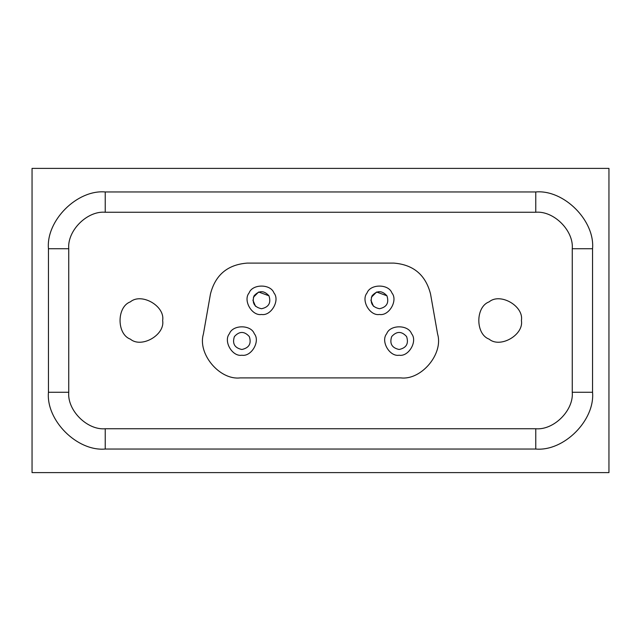<?xml version="1.0" encoding="UTF-8"?>
<svg xmlns="http://www.w3.org/2000/svg" width="641" height="641" viewBox="0 0 641 641"><rect width="100%" height="100%" fill="white"/><g stroke="black" fill="none" stroke-linecap="round" stroke-linejoin="round"><path stroke-width="0.96" d="M373.495 306.31L370.875 300.124M386.908 295.765L376.588 292.016L371.363 297.264M162.646 320.5C165.226 334.866 141.501 348.56 130.355 339.145C116.622 334.201 116.622 306.799 130.355 301.855C141.501 292.44 165.226 306.134 162.646 320.5M521.413 320.5C523.993 334.866 500.268 348.56 489.123 339.145C475.39 334.201 475.39 306.799 489.123 301.855C500.268 292.44 523.993 306.134 521.413 320.5M379.48 308.73C372.237 307.175 369.753 302.873 372.028 295.813C376.996 290.325 381.964 290.325 386.94 295.813C389.207 302.873 386.723 307.175 379.48 308.73M379.48 314.475C369.905 316.197 360.771 300.381 367.053 292.945C370.354 283.795 388.614 283.795 391.907 292.945C398.189 300.381 389.055 316.197 379.48 314.475M261.52 308.73C254.277 307.175 251.793 302.873 254.06 295.813C259.036 290.325 264.004 290.325 268.972 295.813C271.247 302.873 268.763 307.175 261.52 308.73M261.52 314.475C251.945 316.197 242.811 300.381 249.093 292.945C252.386 283.795 270.646 283.795 273.947 292.945C280.229 300.381 271.095 316.197 261.52 314.475M399.143 349.489C391.899 347.927 389.416 343.624 391.683 336.573C396.659 331.077 401.627 331.077 406.602 336.573C408.87 343.624 406.386 347.927 399.143 349.489M399.143 355.226C389.568 356.949 380.434 341.132 386.715 333.705C390.008 324.546 408.277 324.546 411.57 333.705C417.852 341.132 408.718 356.949 399.143 355.226M241.857 349.489C234.614 347.927 232.13 343.624 234.398 336.573C239.373 331.077 244.341 331.077 249.317 336.573C251.584 343.624 249.101 347.927 241.857 349.489M241.857 355.226C232.282 356.949 223.148 341.132 229.43 333.705C232.723 324.546 250.992 324.546 254.285 333.705C260.567 341.132 251.432 356.949 241.857 355.226M393.782 263.098C413.373 264.621 425.624 274.901 430.528 293.931L437.611 334.113C443.556 353.872 421.353 380.329 400.865 377.902L240.135 377.902C219.647 380.329 197.444 353.872 203.389 334.113L210.472 293.931C215.376 274.901 227.627 264.621 247.218 263.098L393.782 263.098C413.373 264.621 425.624 274.901 430.528 293.931M437.611 334.113C443.556 353.872 421.353 380.329 400.865 377.902M240.135 377.902C219.647 380.329 197.444 353.872 203.389 334.113M210.472 293.931C215.376 274.901 227.627 264.621 247.218 263.098M535.764 428.749C553.824 430.359 573.863 410.32 572.253 392.252L572.253 248.748C573.863 230.688 553.824 210.641 535.764 212.251L105.236 212.251C87.176 210.641 67.137 230.68 68.747 248.748L68.747 392.252C67.137 410.312 87.176 430.359 105.236 428.749L535.764 428.749L535.764 449.045L105.236 449.045C77.128 451.552 45.944 420.36 48.452 392.252L48.452 248.748C45.944 220.64 77.136 189.448 105.236 191.955L535.764 191.955C563.872 189.448 595.056 220.64 592.548 248.748L592.548 392.252C595.056 420.36 563.864 451.552 535.764 449.045M32.05 472.617L32.05 168.383L608.95 168.383L608.95 472.617L32.05 472.617M268.948 295.765L258.627 292.016L253.395 297.264M255.535 306.31L252.907 300.124M105.236 449.045L105.236 428.749M48.452 392.252L68.747 392.252M48.452 248.748L68.747 248.748M105.236 191.955L105.236 212.251M535.764 191.955L535.764 212.251M592.548 248.748L572.253 248.748M592.548 392.252L572.253 392.252"/></g></svg>
